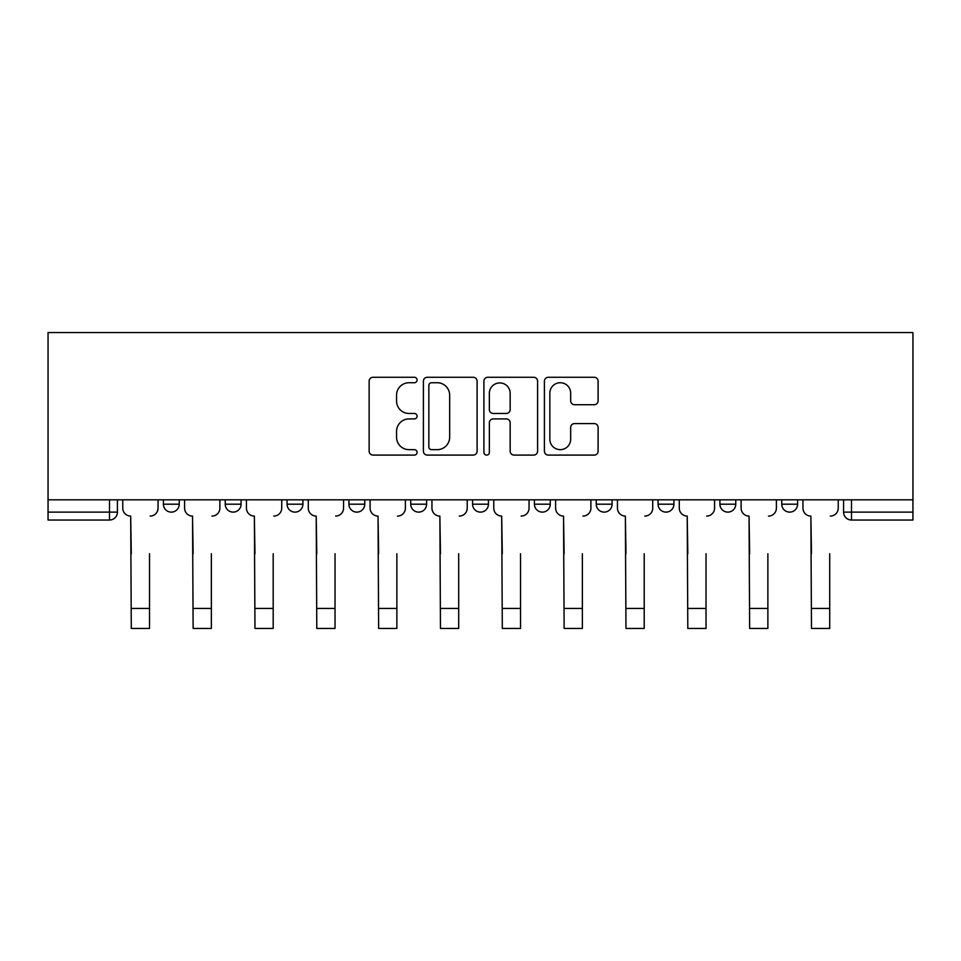 <?xml version="1.0" encoding="UTF-8"?>
<svg xmlns="http://www.w3.org/2000/svg" width="961" height="961" viewBox="0 0 961 961"><rect width="100%" height="100%" fill="white"/><g stroke="black" fill="none" stroke-linecap="round" stroke-linejoin="round"><path stroke-width="1.44" d="M417.086 380.003A2.727 2.727 0 0 0 414.359 377.277L373.024 377.277A3.892 3.892 0 0 0 369.132 381.169L369.132 451.202A3.892 3.892 0 0 0 373.024 455.094L414.359 455.094A2.727 2.727 0 0 0 417.086 452.367A2.727 2.727 0 0 0 414.359 449.652L409.014 449.652A12.445 12.445 0 0 1 396.557 437.195L396.557 431.357A12.445 12.445 0 0 1 409.014 418.912L414.359 418.912A2.727 2.727 0 0 0 417.086 416.185A2.727 2.727 0 0 0 414.359 413.458L409.014 413.458A12.445 12.445 0 0 1 396.557 401.013L396.557 395.175A12.445 12.445 0 0 1 409.014 382.73L414.359 382.73A2.727 2.727 0 0 0 417.086 380.003M658.081 499.828L658.081 504.189L673.937 504.189A7.928 7.928 0 0 1 666.009 512.117A7.928 7.928 0 0 1 658.081 504.189L658.081 499.828M534.412 499.828L534.412 504.189L550.269 504.189A7.928 7.928 0 0 1 542.34 512.117A7.928 7.928 0 0 1 534.412 504.189L534.412 499.828M472.572 499.828L472.572 504.189L488.428 504.189A7.928 7.928 0 0 1 480.5 512.117A7.928 7.928 0 0 1 472.572 504.189L472.572 499.828M348.903 499.828L348.903 504.189L364.76 504.189A7.928 7.928 0 0 1 356.831 512.117A7.928 7.928 0 0 1 348.903 504.189L348.903 499.828M594.21 404.713A3.892 3.892 0 0 0 598.102 400.821L598.102 381.169A3.892 3.892 0 0 0 594.21 377.277L548.299 377.277A3.892 3.892 0 0 0 544.406 381.169L544.406 451.202A3.892 3.892 0 0 0 548.299 455.094L594.21 455.094A3.892 3.892 0 0 0 598.102 451.202L598.102 427.465A3.892 3.892 0 0 0 594.21 423.585L574.558 423.585A3.892 3.892 0 0 0 570.666 427.465L570.666 439.237A10.403 10.403 0 0 1 560.263 449.652A10.403 10.403 0 0 1 549.848 439.237L549.848 393.133A10.403 10.403 0 0 1 560.263 382.73A10.403 10.403 0 0 1 570.666 393.133L570.666 400.821A3.892 3.892 0 0 0 574.558 404.713L594.21 404.713M912.95 499.828L48.05 499.828L48.05 332.554L912.95 332.554L912.95 520.033L851.506 520.033A7.928 7.928 0 0 1 843.578 512.117L912.95 512.117M477.1 381.169A3.892 3.892 0 0 0 473.208 377.277L427.297 377.277A3.892 3.892 0 0 0 423.405 381.169L423.405 451.202A3.892 3.892 0 0 0 427.297 455.094L473.208 455.094A3.892 3.892 0 0 0 477.1 451.202L477.1 381.169M487.792 377.277L533.703 377.277A3.892 3.892 0 0 1 537.595 381.169L537.595 451.202A3.892 3.892 0 0 1 533.703 455.094L514.063 455.094A3.892 3.892 0 0 1 510.171 451.202L510.171 422.804A3.892 3.892 0 0 0 506.279 418.912L493.245 418.912A3.892 3.892 0 0 0 489.353 422.804L489.353 452.367A2.727 2.727 0 0 1 486.626 455.094A2.727 2.727 0 0 1 483.9 452.367L483.9 381.169A3.892 3.892 0 0 1 487.792 377.277M843.578 499.828L843.578 512.117L843.578 499.828M117.422 499.828L117.422 512.117L117.422 499.828M109.494 520.033L48.05 520.033L48.05 512.117L117.422 512.117A7.928 7.928 0 0 1 109.494 520.033L109.494 499.828M48.05 499.828L48.05 512.117M797.606 499.828L797.606 504.189A7.928 7.928 0 0 1 789.678 512.117A7.928 7.928 0 0 1 781.749 504.189L797.606 504.189M781.749 499.828L781.749 504.189M735.766 499.828L735.766 504.189A7.928 7.928 0 0 1 727.837 512.117A7.928 7.928 0 0 1 719.909 504.189L735.766 504.189L735.766 499.828M719.909 499.828L719.909 504.189M673.937 499.828L673.937 504.189M612.097 499.828L612.097 504.189A7.928 7.928 0 0 1 604.169 512.117A7.928 7.928 0 0 1 596.24 504.189L612.097 504.189L612.097 499.828M596.24 499.828L596.24 504.189M550.269 499.828L550.269 504.189L550.269 499.828M488.428 504.189L488.428 499.828L488.428 504.189A7.928 7.928 0 0 1 480.5 512.117M426.588 499.828L426.588 504.189A7.928 7.928 0 0 1 418.66 512.117A7.928 7.928 0 0 1 410.731 504.189A7.928 7.928 0 0 0 418.66 512.117A7.928 7.928 0 0 0 426.588 504.189L426.588 499.828M410.731 499.828L410.731 504.189L426.588 504.189M364.76 499.828L364.76 504.189M302.919 499.828L302.919 504.189A7.928 7.928 0 0 1 294.991 512.117A7.928 7.928 0 0 1 287.063 504.189A7.928 7.928 0 0 0 294.991 512.117A7.928 7.928 0 0 0 302.919 504.189L287.063 504.189L287.063 499.828M225.234 499.828L225.234 504.189L241.091 504.189L241.091 499.828L241.091 504.189A7.928 7.928 0 0 1 233.163 512.117A7.928 7.928 0 0 1 225.234 504.189A7.928 7.928 0 0 0 233.163 512.117M179.251 499.828L179.251 504.189A7.928 7.928 0 0 1 171.322 512.117A7.928 7.928 0 0 1 163.394 504.189L179.251 504.189L179.251 499.828M163.394 499.828L163.394 504.189M431.573 382.73A2.727 2.727 0 0 0 428.846 385.445L428.846 446.925A2.727 2.727 0 0 0 431.573 449.652L437.219 449.652A12.445 12.445 0 0 0 449.664 437.195L449.664 395.175A12.445 12.445 0 0 0 437.219 382.73L431.573 382.73M510.171 393.325A10.403 10.403 0 0 0 499.756 382.922A10.403 10.403 0 0 0 489.353 393.325L489.353 409.578A3.892 3.892 0 0 0 493.245 413.458L506.279 413.458A3.892 3.892 0 0 0 510.171 409.578L510.171 393.325M122.768 508.153L122.768 499.828L122.768 508.153A7.928 7.928 0 0 0 130.696 516.081L131.285 553.728M130.696 516.081L131.285 628.446L149.52 628.446L149.52 553.728M158.048 508.153L158.048 499.828L158.048 508.153A7.928 7.928 0 0 1 150.12 516.081M184.608 508.153L184.608 499.828L184.608 508.153A7.928 7.928 0 0 0 192.524 516.081L193.125 553.728M192.524 516.081L193.125 628.446L211.36 628.446L211.36 553.728M219.877 508.153L219.877 499.828L219.877 508.153A7.928 7.928 0 0 1 211.949 516.081M246.436 508.153L246.436 499.828L246.436 508.153A7.928 7.928 0 0 0 254.365 516.081L254.965 553.728M254.365 516.081L254.965 628.446L273.188 628.446L273.188 553.728M281.717 508.153L281.717 499.828L281.717 508.153A7.928 7.928 0 0 1 273.789 516.081M308.277 508.153L308.277 499.828L308.277 508.153A7.928 7.928 0 0 0 316.205 516.081L316.794 553.728M316.205 516.081L316.794 628.446L335.029 628.446L335.029 553.728M343.545 508.153L343.545 499.828L343.545 508.153A7.928 7.928 0 0 1 335.629 516.081M370.105 508.153L370.105 499.828L370.105 508.153A7.928 7.928 0 0 0 378.033 516.081L378.634 553.728M378.033 516.081L378.634 628.446L396.869 628.446L396.869 553.728M405.386 508.153L405.386 499.828L405.386 508.153A7.928 7.928 0 0 1 397.458 516.081M431.945 508.153L431.945 499.828L431.945 508.153A7.928 7.928 0 0 0 439.874 516.081L440.462 553.728M439.874 516.081L440.462 628.446L458.697 628.446L458.697 553.728M467.226 508.153L467.226 499.828L467.226 508.153A7.928 7.928 0 0 1 459.298 516.081M493.774 508.153L493.774 499.828L493.774 508.153A7.928 7.928 0 0 0 501.702 516.081L502.303 553.728M501.702 516.081L502.303 628.446L520.538 628.446L520.538 553.728M529.055 508.153L529.055 499.828L529.055 508.153A7.928 7.928 0 0 1 521.126 516.081M555.614 508.153L555.614 499.828L555.614 508.153A7.928 7.928 0 0 0 563.542 516.081L564.131 553.728M563.542 516.081L564.131 628.446L582.366 628.446L582.366 553.728M590.895 508.153L590.895 499.828L590.895 508.153A7.928 7.928 0 0 1 582.967 516.081M617.455 508.153L617.455 499.828L617.455 508.153A7.928 7.928 0 0 0 625.371 516.081L625.971 553.728M625.371 516.081L625.971 628.446L644.206 628.446L644.206 553.728M652.723 508.153L652.723 499.828L652.723 508.153A7.928 7.928 0 0 1 644.795 516.081M679.283 508.153L679.283 499.828L679.283 508.153A7.928 7.928 0 0 0 687.211 516.081L687.812 553.728M687.211 516.081L687.812 628.446L706.035 628.446L706.035 553.728M714.564 508.153L714.564 499.828L714.564 508.153A7.928 7.928 0 0 1 706.635 516.081M741.123 508.153L741.123 499.828L741.123 508.153A7.928 7.928 0 0 0 749.051 516.081L749.64 553.728M749.051 516.081L749.64 628.446L767.875 628.446L767.875 553.728M776.392 508.153L776.392 499.828L776.392 508.153A7.928 7.928 0 0 1 768.476 516.081M802.952 508.153L802.952 499.828L802.952 508.153A7.928 7.928 0 0 0 810.88 516.081L811.48 553.728M810.88 516.081L811.48 628.446L829.715 628.446L829.715 553.728M838.232 508.153L838.232 499.828L838.232 508.153A7.928 7.928 0 0 1 830.304 516.081M851.506 499.828L851.506 520.033M149.52 608.433L131.285 608.433M211.36 608.433L193.125 608.433M273.188 608.433L254.965 608.433M335.029 608.433L316.794 608.433M396.869 608.433L378.634 608.433M458.697 608.433L440.462 608.433M520.538 608.433L502.303 608.433M582.366 608.433L564.131 608.433M644.206 608.433L625.971 608.433M706.035 608.433L687.812 608.433M767.875 608.433L749.64 608.433M829.715 608.433L811.48 608.433"/></g></svg>
